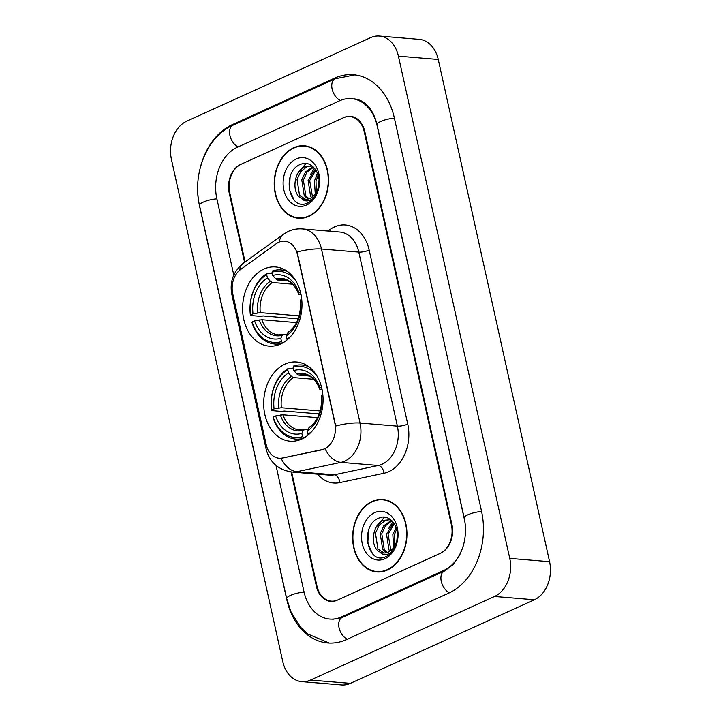 <?xml version="1.0" encoding="UTF-8"?>
<svg xmlns="http://www.w3.org/2000/svg" width="721" height="721" viewBox="0 0 721 721"><rect width="100%" height="100%" fill="white"/><g stroke="black" fill="none" stroke-linecap="round" stroke-linejoin="round"><path stroke-width="1.08" d="M285.056 364.105A39.727 29.615 -85.3 0 0 263.778 406.95A39.727 29.615 -85.3 0 0 290.085 441.189A39.727 29.615 -85.3 0 0 301.675 439.089A39.727 29.615 -85.3 0 0 322.954 396.235A39.727 29.615 -85.3 0 0 296.646 362.005A39.727 29.615 -85.3 0 0 285.056 364.105M263.976 269.032A39.727 29.615 -85.3 0 0 242.707 311.887A39.727 29.615 -85.3 0 0 269.005 346.116A39.727 29.615 -85.3 0 0 280.604 344.016A39.727 29.615 -85.3 0 0 301.874 301.162A39.727 29.615 -85.3 0 0 275.575 266.932A39.727 29.615 -85.3 0 0 263.976 269.032M278.757 242.229A20.242 15.087 -85.3 0 0 276.305 243.662L240.58 269.51A20.242 15.087 -85.3 0 0 232.748 293.771L266.202 444.659A20.242 15.087 -85.3 0 0 279.054 458.232A20.242 15.087 -85.3 0 0 282.38 458.015L321.963 449.634A20.242 15.087 -85.3 0 0 334.841 423.083L297.521 254.729A20.242 15.087 -85.3 0 0 284.669 241.156A20.242 15.087 -85.3 0 0 278.757 242.229M291.663 472.003L316.943 586.056A22.486 16.763 -85.3 0 0 331.218 601.134A22.486 16.763 -85.3 0 0 337.788 599.944L439.99 553.503A22.486 16.763 -85.3 0 0 451.418 524.942L364.222 131.646A22.486 16.763 -85.3 0 0 349.946 116.568A22.486 16.763 -85.3 0 0 343.385 117.757L241.184 164.199A22.486 16.763 -85.3 0 0 229.747 192.75L245.086 261.948M275.999 465.46L304.037 591.923A40.475 30.174 -85.3 0 0 329.731 619.06A40.475 30.174 -85.3 0 0 341.547 616.924L443.748 570.473A40.475 30.174 -85.3 0 0 463.828 543.787M465.333 525.627A40.475 30.174 -85.3 0 0 464.333 519.075L377.137 125.778A40.475 30.174 -85.3 0 0 351.433 98.642A40.475 30.174 -85.3 0 0 339.618 100.778L237.416 147.219A40.475 30.174 -85.3 0 0 216.841 198.617L233.802 275.125M494.507 596.465A29.985 22.351 -85.3 0 0 509.756 558.387L398.407 56.148A29.985 22.351 -85.3 0 0 379.372 36.05A29.985 22.351 -85.3 0 0 370.621 37.636L186.658 121.236A29.985 22.351 -85.3 0 0 171.418 159.305L282.758 661.545A29.985 22.351 -85.3 0 0 301.793 681.651A29.985 22.351 -85.3 0 0 310.544 680.065L494.507 596.465L534.342 599.764A29.985 22.351 -85.3 0 0 549.582 561.695L438.242 59.455A29.985 22.351 -85.3 0 0 419.207 39.349L379.372 36.05M301.793 681.651L341.628 684.95A29.985 22.351 -85.3 0 0 350.379 683.364L534.342 599.764M197.96 195.175A64.466 48.055 -85.3 0 0 199.627 206.44L286.823 599.746A64.466 48.055 -85.3 0 0 327.749 642.961A64.466 48.055 -85.3 0 0 346.567 639.554L448.768 593.113A64.466 48.055 -85.3 0 0 481.538 511.252L394.351 117.956A64.466 48.055 -85.3 0 0 353.416 74.732A64.466 48.055 -85.3 0 0 334.598 78.138L232.396 124.589A64.466 48.055 -85.3 0 0 200.222 167.903M293.771 147.697A36.356 27.101 -85.3 0 0 274.304 186.91A36.356 27.101 -85.3 0 0 298.377 218.238A36.356 27.101 -85.3 0 0 308.985 216.309A36.356 27.101 -85.3 0 0 328.452 177.105A36.356 27.101 -85.3 0 0 304.379 145.777A36.356 27.101 -85.3 0 0 293.771 147.697M298.521 217.868A36.356 27.101 -85.3 0 0 300.378 218.301M372.18 501.383A36.356 27.101 -85.3 0 0 352.713 540.597A36.356 27.101 -85.3 0 0 376.786 571.924A36.356 27.101 -85.3 0 0 387.393 570.005A36.356 27.101 -85.3 0 0 406.86 530.791A36.356 27.101 -85.3 0 0 382.797 499.464A36.356 27.101 -85.3 0 0 372.18 501.383M376.93 571.555A36.356 27.101 -85.3 0 0 378.786 571.987M297.133 252.008L335.707 426.021A26.235 6.723 -12.5 0 1 360.049 423.038A29.985 22.351 94.7 0 1 344.8 461.107A29.985 22.351 94.7 0 1 340.97 462.377L296.854 471.714A29.985 22.351 94.7 0 1 291.942 472.03L329.281 475.13A29.985 22.351 -85.3 0 0 334.202 474.815L378.318 465.478A29.985 22.351 -85.3 0 0 382.148 464.207A29.985 22.351 -85.3 0 0 397.388 426.129L358.815 252.116A29.985 22.351 -85.3 0 0 339.771 232.018L302.432 228.917A29.985 22.351 94.7 0 1 321.467 249.024A26.235 6.723 167.5 0 0 297.133 252.008M327.055 447.624L322.684 449.697L281.073 458.313A26.235 17.061 78 0 0 296.854 471.714L334.202 474.815A7.498 4.876 -102 0 1 339.789 482.61A37.474 27.939 94.7 0 1 317.555 474.157M291.05 471.94L316.402 586.299A22.486 16.763 -85.3 0 0 330.687 601.377A22.486 16.763 -85.3 0 0 337.248 600.187L440.522 553.259A22.486 16.763 -85.3 0 0 451.959 524.699L364.763 131.402A22.486 16.763 -85.3 0 0 350.487 116.324A22.486 16.763 -85.3 0 0 343.926 117.514L240.643 164.442A22.486 16.763 -85.3 0 0 229.215 192.994L244.581 262.318M384.78 499.725A36.356 27.101 -85.3 0 0 382.878 499.851M306.362 146.039A36.356 27.101 -85.3 0 0 304.469 146.156M308.903 215.958A35.978 26.821 -85.3 0 0 328.172 177.15A35.978 26.821 -85.3 0 0 304.352 146.147A35.978 26.821 -85.3 0 0 293.853 148.048A35.978 26.821 -85.3 0 0 274.584 186.856A35.978 26.821 -85.3 0 0 298.404 217.859A35.978 26.821 -85.3 0 0 308.903 215.958M315.248 193.877L314.419 180.899L317.682 173.635M316.231 192.363L316.005 181.025L318.24 175.356M311.598 197.464L310.589 196.274L308.101 180.367L315.293 169.138M312.481 196.806L309.679 180.502L315.897 170.021M308.137 199.032L304.271 195.751L301.775 179.844L305.452 172.013L313.022 166.659M308.994 198.771L305.848 195.878L303.361 179.98L307.038 172.148L313.545 167.137M301.261 198.221A16.944 12.636 -85.3 0 0 304.956 199.302A16.944 12.636 -85.3 0 0 309.904 198.41A16.944 12.636 -85.3 0 0 317.871 188.722C323.008 175.311 311.878 159.305 300.9 164.244C281.028 170.913 288.76 211.109 306.641 203.367L307.561 202.989C311.535 201.114 314.644 197.779 316.907 192.976C314.807 197.112 312.094 199.672 308.75 200.654C305.884 201.393 303.388 200.582 301.261 198.221C291.446 193.76 293.312 170.706 305.262 166.632L312.256 166.028M305.614 199.338L299.521 195.355L297.034 179.457L300.711 171.625L306.849 166.758L311.391 165.857M318.493 186.532L319.024 180.133M296.268 158.935A24.442 18.223 -85.3 0 0 283.84 189.974A24.442 18.223 -85.3 0 0 306.488 205.07A24.442 18.223 -85.3 0 0 318.916 174.031A24.442 18.223 -85.3 0 0 296.268 158.935M293.979 199.771L289.391 189.533L290.112 176.699M297.746 173.545L305.902 163.532M310.4 174.59L314.482 168.128M316.717 175.122L317.573 173.355M387.321 569.644A35.978 26.821 -85.3 0 0 406.581 530.845A35.978 26.821 -85.3 0 0 382.761 499.833A35.978 26.821 -85.3 0 0 372.261 501.735A35.978 26.821 -85.3 0 0 352.993 540.543A35.978 26.821 -85.3 0 0 376.813 571.546A35.978 26.821 -85.3 0 0 387.321 569.644M393.657 547.563L392.837 534.585L396.09 527.321M394.639 546.049L394.414 534.712L396.649 529.043M390.007 551.15L388.998 549.961L386.51 534.063L393.702 522.824M390.89 550.493L388.087 534.189L394.306 523.707M386.546 552.719L382.68 549.438L380.183 533.54L383.869 525.708L391.431 520.346M387.402 552.466L384.257 549.573L381.769 533.666L385.447 525.834L391.954 520.823M379.67 551.907A16.944 12.636 -85.3 0 0 383.365 552.989A16.944 12.636 -85.3 0 0 388.313 552.097A16.944 12.636 -85.3 0 0 396.28 542.408C401.426 528.998 390.295 512.992 379.318 517.93C359.437 524.609 367.178 564.795 385.05 557.054L385.969 556.675C389.944 554.8 393.062 551.466 395.315 546.662C393.215 550.799 390.503 553.358 387.168 554.341C384.293 555.089 381.797 554.278 379.67 551.907C369.855 547.455 371.73 524.401 383.671 520.319L390.665 519.715M384.032 553.025L377.939 549.051L375.443 533.143L379.129 525.312L385.257 520.454L389.8 519.553M396.901 540.218L397.433 533.828M374.677 512.631A24.442 18.223 -85.3 0 0 362.248 543.661A24.442 18.223 -85.3 0 0 384.906 558.757A24.442 18.223 -85.3 0 0 397.325 527.727A24.442 18.223 -85.3 0 0 374.677 512.631M372.387 553.467L367.809 543.219L368.521 530.386M376.164 527.231L384.32 517.227M388.808 528.286L392.9 521.815M395.126 528.808L395.982 527.042M282.812 343.106L281.505 341.601A35.68 26.596 -85.3 0 1 252.089 322.008L254.585 320.872A32.229 24.027 -85.3 0 0 280.775 338.329L282.317 335.283L283.849 334.382L286.796 334.625M296.556 322.602L261.849 319.727L254.585 320.872M297.62 320.358A35.608 26.542 94.7 0 1 297.376 318.79L263.021 315.933L261.092 316.384L250.439 315.501L250.52 314.933A35.68 26.596 -85.3 0 1 266.662 274.629L267.383 277.909A32.229 24.027 -85.3 0 0 253.017 313.797L260.281 312.653L299.188 315.879M292.636 284.2L272.349 282.515L270.357 281.325L267.383 277.909M252.089 322.008L252.008 322.575A37.177 27.713 -85.3 0 0 274.692 344.025A37.177 27.713 -85.3 0 0 281.938 343.358M266.662 274.629L267.338 273.295A37.177 27.713 -85.3 0 0 250.439 315.501M267.338 273.295L272.376 273.71M287.346 339.69L286.886 339.158A35.68 26.596 -85.3 0 0 291.023 336.04M286.886 339.158L286.156 335.887A32.229 24.027 -85.3 0 0 300.531 299.99L301.729 299.449M280.775 338.329L281.505 341.601M253.017 313.797L250.52 314.933M300.531 299.99L300.324 301.369C301.09 315.438 297.07 325.703 288.274 332.174L286.156 335.887M261.849 319.727A27.731 20.675 -85.3 0 0 278.495 334.868L283.849 334.382M287.868 271.781A37.177 27.713 -85.3 0 0 280.839 269.924A37.177 27.713 -85.3 0 0 272.718 270.853L272.033 272.187A35.68 26.596 -85.3 0 1 295.628 280.496M300.477 292.23L298.963 292.915A32.229 24.027 -85.3 0 0 272.763 275.458L272.033 272.187M301.063 294.844L298.755 294.222L298.963 292.915M272.763 275.458L275.737 278.883L277.729 280.072L287.994 280.929M277.729 280.072A27.731 20.675 -85.3 0 1 283.083 279.586C286.543 279.676 293.943 281.875 298.773 294.348L298.755 294.222A28.831 21.495 -85.3 0 0 275.737 278.883M298.422 318.312L297.376 318.79M303.892 438.179L302.586 436.674A35.68 26.596 -85.3 0 1 273.169 417.071L275.656 415.945A32.229 24.027 -85.3 0 0 301.856 433.402L303.397 430.356L304.929 429.455L307.867 429.698M317.637 417.675L282.929 414.8L275.656 415.945M318.7 415.431A35.608 26.542 94.7 0 1 318.457 413.854L284.101 411.006L282.172 411.457L271.511 410.573L271.601 410.006A35.68 26.596 -85.3 0 1 287.733 369.702L288.463 372.982A32.229 24.027 -85.3 0 0 274.088 408.87L281.361 407.725L320.268 410.952M313.716 379.273L293.429 377.588L291.437 376.398L288.463 372.982M273.169 417.071L273.079 417.648A37.177 27.713 -85.3 0 0 295.772 439.098A37.177 27.713 -85.3 0 0 303.009 438.431M287.733 369.702L288.418 368.368A37.177 27.713 -85.3 0 0 271.511 410.573M288.418 368.368L293.447 368.782M308.426 434.763L307.957 434.231A35.68 26.596 -85.3 0 0 312.103 431.104M307.957 434.231L307.236 430.96A32.229 24.027 -85.3 0 0 321.602 395.063L322.81 394.513M301.856 433.402L302.586 436.674M274.088 408.87L271.601 410.006M321.602 395.063L321.404 396.442C322.17 410.51 318.15 420.776 309.354 427.238L307.236 430.96M282.929 414.8A27.731 20.675 -85.3 0 0 299.575 429.941L304.929 429.455M308.949 366.845A37.177 27.713 -85.3 0 0 301.919 364.997A37.177 27.713 -85.3 0 0 293.798 365.917L293.114 367.259A35.68 26.596 -85.3 0 1 316.708 375.569M321.557 387.303L320.034 387.988A32.229 24.027 -85.3 0 0 293.844 370.531L293.114 367.259M322.143 389.917L319.836 389.295L320.034 387.988M293.844 370.531L296.818 373.956L298.809 375.145L309.066 375.992M298.809 375.145A27.731 20.675 -85.3 0 1 304.154 374.659C307.624 374.749 315.014 376.948 319.845 389.421L319.836 389.295A28.831 21.495 -85.3 0 0 296.818 373.956M319.502 413.385L318.457 413.854M282.38 458.015L283.101 458.078M321.963 449.634L322.684 449.697M334.841 423.083L335.328 423.119M297.521 254.729L298.007 254.765M481.592 511.495A11.996 3.073 167.5 0 0 469.677 514.046A11.996 3.073 167.5 0 0 464.216 518.011C466.244 527.529 465.856 537.082 463.044 546.653L459.683 555.044L453.094 564.597L444.289 571.122L342.078 617.564L332.723 619.303M449.516 592.761A11.996 7.381 -114.4 0 1 441.36 581.712A11.996 7.381 -114.4 0 1 444.289 571.122M347.324 639.212A11.996 7.381 -114.4 0 1 339.158 628.162A11.996 7.381 -114.4 0 1 342.078 617.564M329.2 643.051L307.615 633.939L300.576 627.216L290.978 611.859L286.706 598.673A11.996 3.073 -12.5 0 1 292.167 594.708A11.996 3.073 -12.5 0 1 304.082 592.157M286.706 598.673L199.51 205.377A11.996 3.073 -12.5 0 1 204.98 201.411A11.996 3.073 -12.5 0 1 216.895 198.861M199.51 205.377C192.038 174.013 206.918 136.422 232.937 125.229A11.996 7.381 65.6 0 0 230.008 135.827A11.996 7.381 65.6 0 0 238.173 146.877M232.937 125.229L335.139 78.787A11.996 7.381 65.6 0 0 332.21 89.395A11.996 7.381 65.6 0 0 340.393 100.444M394.405 118.19A11.996 3.073 167.5 0 0 382.49 120.74A11.996 3.073 167.5 0 0 377.02 124.706L464.216 518.011M549.582 561.695L509.756 558.387M350.379 683.364L310.544 680.065M438.242 59.455L398.407 56.148M234.055 124.724L232.396 124.589M336.292 78.283L334.598 78.138M445.344 570.608L443.748 570.473M343.205 617.059L341.547 616.924M407.744 424.101A7.498 1.92 -12.5 0 1 397.388 426.129L360.049 423.038L321.467 249.024L358.815 252.116A7.498 1.92 -12.5 0 0 369.17 250.088L407.744 424.101A37.474 27.939 94.7 0 1 388.691 471.696A37.474 27.939 94.7 0 1 383.905 473.273L339.789 482.61M302.432 228.917C297.503 228.539 292.798 229.359 288.31 231.378L283.335 234.271A26.235 14.735 54.1 0 0 279.36 241.977M266.806 446.885A26.235 6.723 167.5 0 0 266.112 449.048C269.546 462.206 278.153 469.867 291.942 472.03M266.112 449.048L231.847 294.492A26.235 6.723 -12.5 0 1 232.486 292.402M231.847 294.492C229.458 281.893 233.352 271.42 243.536 263.066A26.235 14.735 54.1 0 0 239.624 270.258M325.117 448.841A26.235 17.061 78 0 0 340.97 462.377L378.318 465.478A7.498 4.876 -102 0 1 383.905 473.273M327.902 231.035L329.885 229.602A37.474 27.939 94.7 0 1 369.17 250.088M329.885 229.602A7.498 4.209 -125.9 0 1 330.344 231.234M272.349 282.515A27.731 20.675 -85.3 0 0 260.281 312.653M287.697 332.841A28.831 21.495 -85.3 0 0 300.324 301.297M259.299 319.944A28.831 21.495 -85.3 0 0 282.317 335.283M270.357 281.325A28.831 21.495 -85.3 0 0 257.73 312.869M293.429 377.588A27.731 20.675 -85.3 0 0 281.361 407.725M308.777 427.913A28.831 21.495 -85.3 0 0 321.404 396.37M280.379 415.017A28.831 21.495 -85.3 0 0 303.397 430.356M291.437 376.398A28.831 21.495 -85.3 0 0 278.811 407.942M354.858 74.885L335.139 78.787M354.417 98.885C360.779 99.642 364.691 102.932 366.115 104.302L368.62 106.888C372.487 111.385 375.29 117.325 377.02 124.706M283.335 234.271L243.536 263.066M308.218 146.471L304.352 146.147M302.27 218.184L298.404 217.859M386.627 500.158L382.761 499.833M380.688 571.87L376.813 571.546M279.622 344.44L274.692 344.025M285.759 270.339L280.839 269.924M300.693 439.513L295.772 439.098M306.84 365.403L301.919 364.997"/></g></svg>
